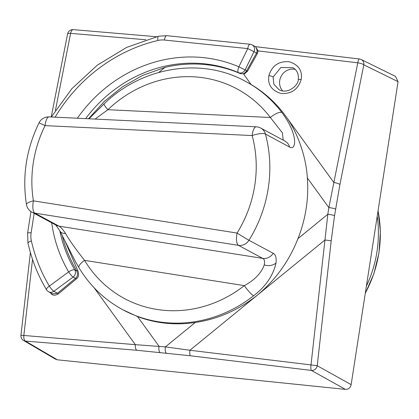<?xml version="1.0" encoding="UTF-8"?>
<svg xmlns="http://www.w3.org/2000/svg" width="419" height="419" viewBox="0 0 419 419"><rect width="100%" height="100%" fill="white"/><g stroke="black" fill="none" stroke-linecap="round" stroke-linejoin="round"><path stroke-width="0.63" d="M94.039 287.675L135.321 344.654L165.379 346.895L189.933 350.258L311.003 364.928L327.82 214.266L328.852 207.609L357.768 62.819A5.337 1.299 -83.2 0 1 359.492 59L255.412 46.65M255.532 46.713L258.141 50.998L257.366 53.59L247.493 71.282L243.758 74.352L251.122 84.507A129.639 120.028 -61.7 0 0 246.88 82.103L245.639 81.438A129.639 120.028 118.3 0 1 281.945 112.575C298.867 135.342 296.003 151.107 289.618 147.053L265.405 134.028A10.669 9.878 -61.7 0 0 260.765 128.078A10.669 10.669 0 0 0 256.219 126.816A10.669 3.687 92.7 0 0 252.159 135.567L45.069 125.627A10.669 3.687 -87.3 0 1 49.133 116.88A10.669 10.669 0 0 0 39.061 122.798L45.069 125.627A118.965 110.15 118.3 0 0 33.426 200.853L237.065 233.058A10.669 3.834 99 0 0 238.49 245.351L262.703 258.376C264.462 259.199 264.981 261.372 264.253 264.892C261.351 273.099 254.71 280.012 244.324 285.632A118.965 110.15 118.3 0 1 84.565 260.367C75.64 249.059 69.292 240.092 65.526 233.462C63.122 229.774 60.97 227.344 59.063 226.171L34.85 213.145A10.669 3.834 -81 0 1 33.426 200.853A10.669 2.577 -9.3 0 0 26.449 204.493A10.669 10.669 0 0 0 31.923 212.161L31.923 212.161A10.669 9.878 -61.7 0 0 34.85 213.145L238.49 245.351A10.669 9.878 118.3 0 0 248.959 240.265A10.669 0.272 -148.2 0 1 237.065 233.058A118.965 110.15 118.3 0 0 252.159 135.567A10.669 2.881 164.8 0 1 265.405 134.028A129.639 120.028 118.3 0 1 248.959 240.265L273.172 253.291C275.608 254.433 276.55 257.69 275.995 263.069C273.094 275.697 265.625 286.601 253.584 295.788A10.669 1.723 -128.1 0 1 244.324 285.632L84.565 260.367A10.669 3.53 -31 0 0 78.971 267.772L75.556 261.844L59.948 231.063L55.758 224.951M252.055 44.843A5.337 5.337 0 0 0 250.075 44.236A5.337 1.886 95.9 0 0 247.755 48.588L253.987 51.678A5.337 4.939 -61.7 0 0 252.055 44.843L255.8 46.86L257.219 50.799L256.533 53.045L257.366 53.59M32.53 259.371L23.841 335.467L135.321 344.654A5.337 2.441 94.7 0 0 136.903 350.274L190.383 355.762A5.337 1.304 96.9 0 1 189.933 350.258L257.428 295.096C275.786 279.609 289.283 260.801 297.935 238.668A129.639 120.028 -61.7 0 0 306.137 208.657A129.639 120.028 -61.7 0 0 307.337 177.928C306.169 156.423 297.181 131.247 285.245 115.513C276.037 102.954 264.667 92.62 251.122 84.507M268.878 75.645C272.02 65.626 278.771 60.991 289.126 61.74C298.548 64.673 302.57 70.602 301.193 79.521C298.05 89.54 291.299 94.175 280.95 93.427C271.522 90.494 267.5 84.565 268.878 75.645A3.734 0.896 11.2 0 1 273.12 77.038L280.798 67.553L292.755 67.668C297.013 69.884 298.857 73.938 298.297 79.83C298.15 85.596 287.355 94.804 278.845 89.566L273.775 84.072L273.12 77.038M243.758 74.352L246.671 70.732L247.493 71.282M253.584 295.788A129.639 120.028 118.3 0 1 122.835 309.782L137.532 316.57A129.639 120.028 -61.7 0 0 195.264 322.494C217.791 319.173 238.511 310.039 257.428 295.096L324.976 239.993L331.204 240.784L334.54 215.717L339.914 184.522L363.807 64.798L398.05 81.663L351.143 384.652C350.415 387.868 348.488 389.44 345.371 389.366L311.448 370.433A5.337 4.913 -60.8 0 0 317.225 365.719L331.204 240.784M62.274 235.436L63.29 239.637A134.436 124.474 118.3 0 1 62.19 235.279M85.644 118.635A134.436 124.474 -61.7 0 1 238.484 72.639L240.045 73.482C242.879 74.352 245.089 73.435 246.671 70.732L256.533 53.045L253.987 51.678L245.105 69.905L238.872 66.815A5.337 2.011 113.2 0 0 238.484 72.639A5.337 4.939 -61.7 0 0 245.105 69.905L246.671 70.732M240.045 73.482A134.436 124.474 -61.7 0 0 164.945 67.401L158.785 72.429M190.383 355.762L311.448 370.433A5.337 1.304 96.9 0 1 311.003 364.928L317.225 365.719L351.143 384.652M257.219 50.799L357.768 62.819A5.337 1.278 11.3 0 1 363.807 64.798A5.337 4.928 -63.8 0 0 361.22 59.514A5.337 5.337 0 0 0 359.492 59M395.065 76.185L395.478 76.352L398.05 81.663M34.149 213.36L31.126 232.88A21.338 19.756 -61.7 0 0 31.383 240.962A164.107 151.94 -61.7 0 0 49.348 286.114L68.658 271.884A5.337 0.917 53.6 0 0 73.157 277.059A5.337 4.939 -61.7 0 0 74.765 269.883L76.75 270.952C77.997 274.215 77.578 276.671 75.488 278.316L76.258 279.007L58.272 293.949C54.669 295.929 52.076 295.51 50.495 292.692M48.599 291.765L52.543 293.887L57.503 293.258L53.847 291.289A5.337 0.917 -126.4 0 1 49.348 286.114A5.337 1.765 149.1 0 0 46.546 289.807A5.337 5.337 0 0 0 48.599 291.765A5.337 4.939 -61.7 0 0 53.847 291.289L73.157 277.059L75.488 278.316L57.503 293.258L58.272 293.949M64.542 240.014L77.761 270.569C79.186 274.319 78.688 277.132 76.258 279.007M63.29 239.637C66.076 249.797 70.56 260.236 76.75 270.952L77.761 270.569M164.945 67.401L142.56 75.43L122.468 86.843L104.446 101.293L88.477 118.771M136.903 350.274L25.423 341.082A5.337 2.441 94.7 0 1 23.841 335.467L20.95 335.263A5.337 5.337 0 0 0 23.553 340.474A5.337 4.949 -59.6 0 0 25.423 341.082L57.382 359.816L55.072 358.952M145.875 39.763L70.607 33.352A5.337 1.283 -168.8 0 0 67.6 33.918L51.223 116.98M55.423 110.38L70.607 33.352A5.337 2.441 -85.1 0 1 73.288 29.634A5.337 5.337 0 0 0 67.6 33.918M57.382 359.816L345.371 389.366M95.076 119.085L107.887 109.705A118.965 110.15 118.3 0 1 270.355 117.498L282.39 132.844L283.218 140.156M88.969 118.792L104.069 103.896A10.669 1.341 46.3 0 0 107.887 109.705L270.355 117.498A10.669 3.713 142.8 0 1 281.945 112.575M295.138 69.392A12.937 11.978 -61.7 0 0 279.714 80.589A12.937 11.978 -61.7 0 0 282.595 90.823M339.914 184.522A5.337 1.278 11.3 0 0 333.875 182.543L285.245 115.513M297.935 238.668L327.82 214.266A5.337 0.718 8.8 0 1 334.54 215.717M335.572 209.06A5.337 0.718 8.8 0 0 328.852 207.609L307.337 177.928M137.532 316.57L159.047 346.246A5.337 1.886 95.9 0 0 159.995 352.416M166.327 353.065A5.337 1.886 95.9 0 1 165.379 346.895L195.264 322.494M77.368 118.237A139.773 129.413 118.3 0 1 238.872 66.815L247.755 48.588L164.41 40.035A5.337 1.886 -84.1 0 1 166.731 35.683L158.513 36.228L126.632 47.41L97.308 65.165L71.848 88.708L51.364 116.99M164.41 40.035A21.338 19.756 -61.7 0 0 157.963 40.465A5.337 1.561 -103.2 0 1 158.513 36.228M157.963 40.465A160.577 148.677 -61.7 0 0 55.119 117.168M59.849 230.885A134.436 124.474 -61.7 0 0 74.765 269.883A5.337 1.76 149.5 0 0 68.658 271.884A139.773 129.413 118.3 0 1 51.684 222.788M31.126 232.88A5.337 0.718 -171.2 0 0 27.628 233.016L27.958 243.088A5.337 1.377 167.3 0 1 31.383 240.962M365.316 293.117A117.367 108.668 -61.7 0 0 378.038 210.919M377.21 216.283A117.367 108.668 118.3 0 1 366.405 286.093M59.969 231.099A10.669 6.374 -29.3 0 0 65.526 233.462M31.923 212.161L56.136 225.186A10.669 9.878 -61.7 0 0 59.063 226.171L262.703 258.376A10.669 9.878 118.3 0 0 273.172 253.291M289.618 147.053A10.669 9.878 -61.7 0 0 284.978 141.098L260.765 128.078M275.995 263.069A10.669 8.28 -174 0 1 264.253 264.892M301.193 79.521A3.734 0.896 -168.8 0 0 298.302 79.809M361.22 59.514L395.468 76.384M250.075 44.236L166.731 35.683M30.393 252.563L20.95 335.263M30.948 211.569L27.628 233.016M46.546 289.807C37.946 275.388 31.75 259.817 27.958 243.088M23.553 340.474L55.518 359.209M365.263 293.468L373.889 273.701L378.991 252.856L380.405 231.623L378.069 210.726M156.486 36.72L73.288 29.634M26.449 204.493C22.081 176.32 26.287 149.091 39.061 122.798M256.219 126.816L49.133 116.88M104.069 103.896C142.051 66.616 201.691 56.953 245.639 81.438M78.971 267.772C89.933 285.837 104.556 299.842 122.835 309.782"/></g></svg>
